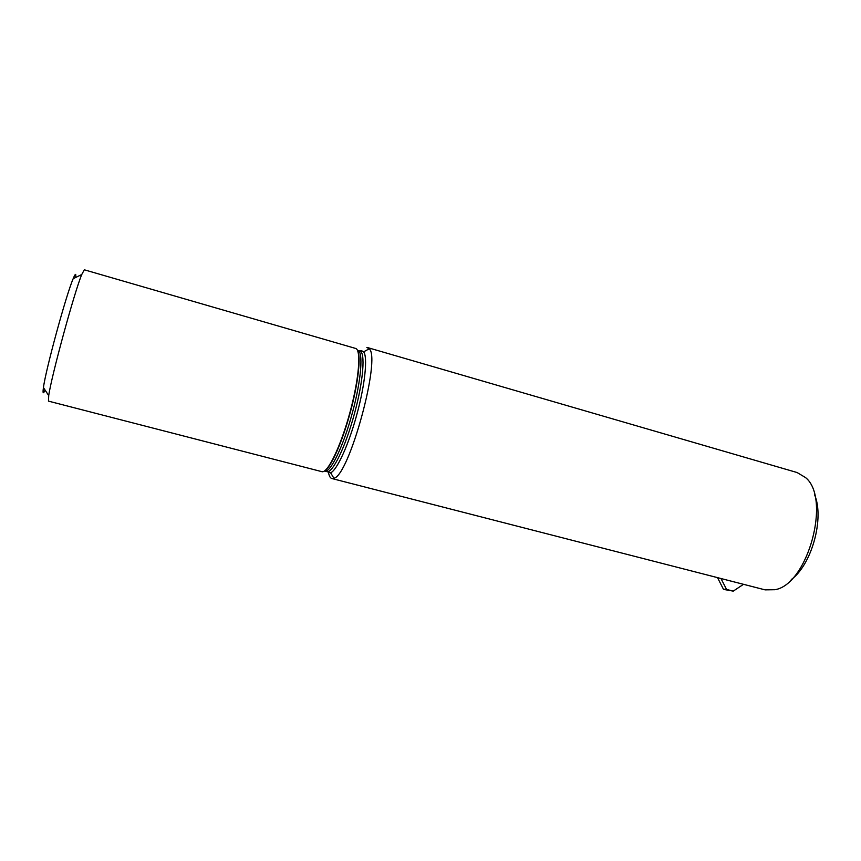<?xml version="1.0" encoding="UTF-8"?>
<svg xmlns="http://www.w3.org/2000/svg" width="861" height="861" viewBox="0 0 861 861"><rect width="100%" height="100%" fill="white"/><g stroke="black" fill="none" stroke-linecap="round" stroke-linejoin="round"><path stroke-width="1.29" d="M720.98 578.527L726.555 589.43L733.249 591.13L743.495 584.318M726.555 589.43L723.444 589.247L717.504 577.634M733.249 591.13L724.252 589.516M84.303 269.794L81.752 274.519C74.358 292.127 51.391 376.322 48.711 395.586L48.464 401.129L321.928 471.677C327.557 473.55 340.665 446.622 349.835 412.871C359.08 379.141 361.416 349.469 355.561 348.425L84.303 269.794M75.779 277.446L75.757 274.53C75.424 273.916 74.563 275.316 73.153 278.727C66.179 294.763 45.665 369.939 43.437 387.601C42.609 393.488 43.158 394.316 45.084 390.087M366.851 347.521L369.261 348.791C381.186 358.37 349.189 475.627 333.928 478.275L331.915 478.544C330.204 478.092 329.053 475.961 328.45 472.14M367.647 347.596L797.103 472.538L805.573 477.597C831.349 498.379 807.822 584.587 774.975 589.71L765.085 589.86L331.915 478.544M814.592 494.784C824.558 518.247 811.837 564.493 791.281 579.582M357.444 350.287C361.254 355.894 358.251 383.349 350.179 412.688C342.194 442.403 330.613 468.126 324.425 471.021L326.782 471.613C332.303 473.905 345.519 446.988 354.398 413.85C363.471 380.971 365.634 351.6 359.704 350.954L357.67 350.373C363.557 350.997 361.34 380.368 352.257 413.269C343.367 446.418 330.193 473.356 324.726 471.085M359.973 351.03L361.437 350.61L363.622 351.826C367.851 356.885 365.042 384.684 356.841 414.518C348.759 444.567 336.899 470.407 330.613 472.797L326.976 471.667M43.437 387.601L48.711 395.586M73.153 278.727L81.752 274.519M333.928 478.275L330.613 472.797L326.782 471.613M369.261 348.791L363.622 351.826L359.704 350.954"/></g></svg>
